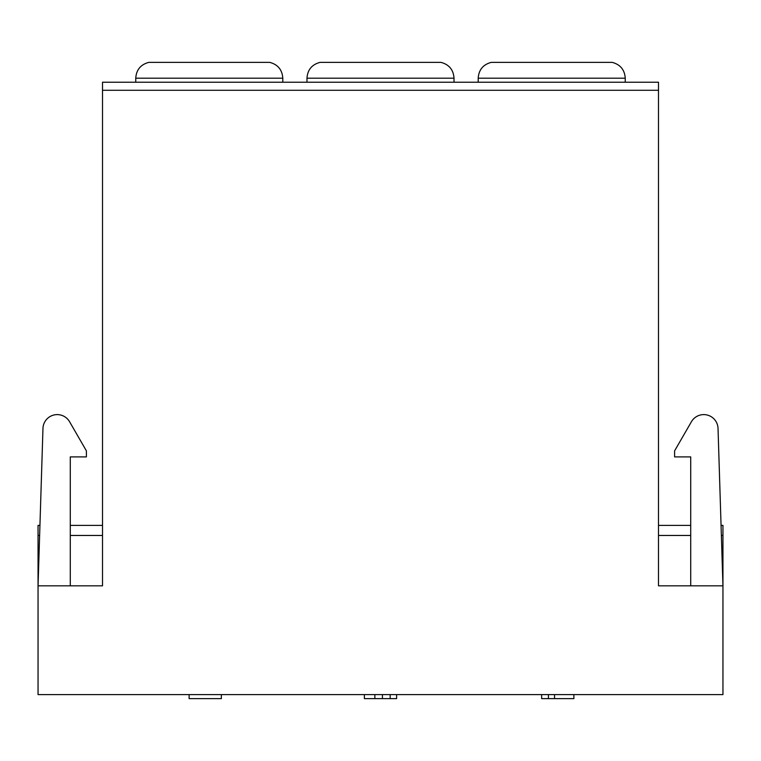 <?xml version="1.0" encoding="UTF-8"?>
<svg xmlns="http://www.w3.org/2000/svg" width="761" height="761" viewBox="0 0 761 761"><rect width="100%" height="100%" fill="white"/><g stroke="black" fill="none" stroke-linecap="round" stroke-linejoin="round"><path stroke-width="1.14" d="M306.978 78.193C307.558 69.793 311.924 64.514 320.067 62.364L440.933 62.364C449.076 64.514 453.442 69.793 454.022 78.193L306.978 78.193L306.978 82.226M135.753 78.193C136.333 69.793 140.699 64.514 148.842 62.364L269.708 62.364C277.851 64.514 282.217 69.793 282.797 78.193L135.753 78.193L135.753 82.226M478.203 78.193C478.783 69.793 483.149 64.514 491.292 62.364L612.158 62.364C620.301 64.514 624.667 69.793 625.247 78.193L478.203 78.193L478.203 82.226M102.507 182.944L102.507 585.827L102.507 82.226L658.493 82.226L658.493 585.827L722.95 585.827L722.95 694.603L38.05 694.603L38.05 585.827L102.507 585.827L70.278 585.827L70.278 456.904L86.393 456.904L86.393 450.864L69.584 421.737A14.269 14.269 0 0 0 42.968 428.424L38.05 585.827L38.05 525.394L39.943 525.394M721.057 525.394L722.95 525.394L722.95 585.827L718.032 428.424A14.269 14.269 0 0 0 691.416 421.737L674.607 450.864L674.607 456.904L690.722 456.904L690.722 585.827L658.493 585.827L658.493 182.944M221.365 694.603L221.365 698.636L189.128 698.636L189.128 694.603M364.386 694.603L364.386 698.636L382.431 698.636L382.431 694.603M382.431 698.636L390.165 698.636L390.165 694.603M390.165 698.636L396.614 698.636L396.614 694.603M374.859 698.636L374.859 694.603M548.424 694.603L548.424 698.636L541.651 698.636L541.651 694.603M548.424 698.636L554.541 698.636L554.541 694.603M554.541 698.636L573.88 698.636L573.88 694.603M102.507 90.283L658.493 90.283M722.95 535.468L721.38 535.468M690.722 535.468L658.493 535.468M102.507 535.468L70.278 535.468M39.62 535.468L38.05 535.468M690.722 525.394L658.493 525.394M70.278 525.394L102.507 525.394M454.022 78.193L454.022 82.226M282.797 78.193L282.797 82.226M625.247 78.193L625.247 82.226"/></g></svg>

